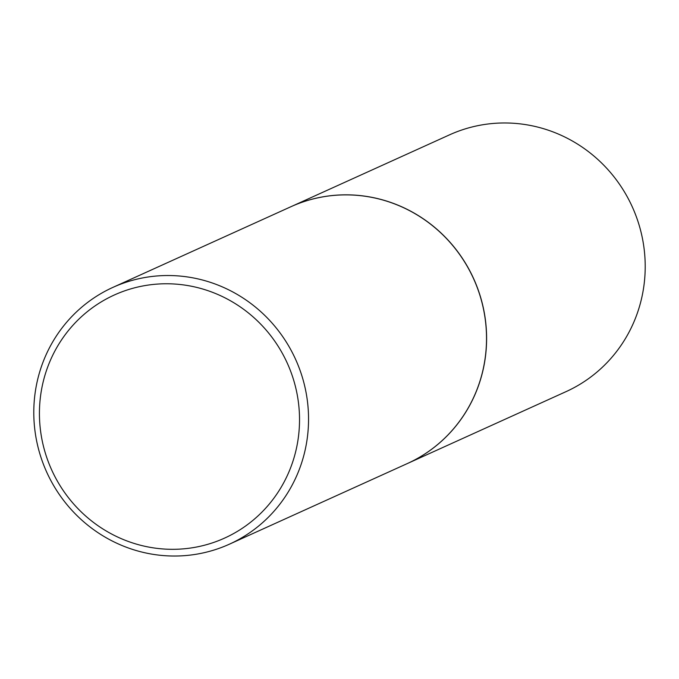 <?xml version="1.0" encoding="UTF-8"?>
<svg xmlns="http://www.w3.org/2000/svg" width="679" height="679" viewBox="0 0 679 679"><rect width="100%" height="100%" fill="white"/><g stroke="black" fill="none" stroke-linecap="round" stroke-linejoin="round"><path stroke-width="1.02" d="M407.383 463.536A140.994 136.623 -114.4 0 0 407.425 463.519L566.023 391.647A140.994 136.623 -114.4 0 0 638.515 223.136A140.994 136.623 -114.4 0 0 481.946 124.894A140.994 136.623 -114.4 0 0 449.634 134.798L291.036 206.671A140.994 136.623 -114.4 0 0 290.994 206.688M407.425 463.519A140.994 136.623 -114.4 0 0 479.909 295.009A140.994 136.623 -114.4 0 0 323.34 196.757A140.994 136.623 -114.4 0 0 291.036 206.671M229.366 544.202L407.341 463.553A140.994 136.623 -114.4 0 0 479.824 295.042A140.994 136.623 -114.4 0 0 323.255 196.8A140.994 136.623 -114.4 0 0 290.952 206.705L112.977 287.353A140.994 136.623 -114.4 0 0 40.485 455.864A140.994 136.623 -114.4 0 0 197.054 554.106A140.994 136.623 -114.4 0 0 229.366 544.202A140.994 136.623 -114.4 0 0 301.849 375.691A140.994 136.623 -114.4 0 0 145.281 277.448A140.994 136.623 -114.4 0 0 112.977 287.353M193.982 547.495A133.474 129.341 -114.4 0 0 297.198 394.618A133.474 129.341 -114.4 0 0 144.966 285.587A133.474 129.341 -114.4 0 0 41.759 438.473A133.474 129.341 -114.4 0 0 193.982 547.495"/></g></svg>
